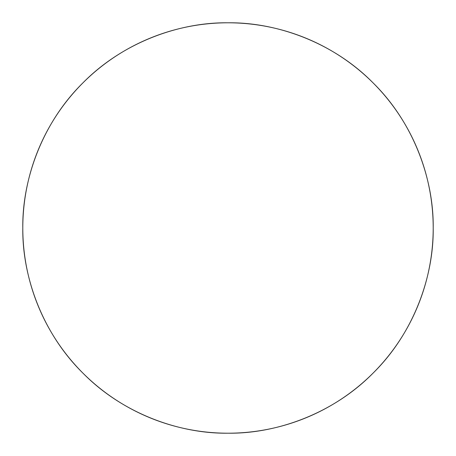 <?xml version="1.0" encoding="UTF-8"?>
<svg xmlns="http://www.w3.org/2000/svg" width="456" height="456" viewBox="0 0 456 456"><rect width="100%" height="100%" fill="white"/><g stroke="black" fill="none" stroke-linecap="round" stroke-linejoin="round"><path stroke-width="0.68" d="M433.2 228A205.2 205.2 0 0 1 125.4 405.709A205.2 205.2 0 0 1 125.4 50.291A205.2 205.2 0 0 1 433.2 228C433.861 179.881 413.911 123.012 373.099 82.901C332.988 42.089 276.119 22.139 228 22.8C179.881 22.139 123.012 42.089 82.901 82.901C42.089 123.012 22.139 179.881 22.8 228C22.139 276.119 42.089 332.988 82.901 373.099C123.012 413.911 179.881 433.861 228 433.2C276.119 433.861 332.988 413.911 373.099 373.099C413.911 332.988 433.861 276.119 433.2 228"/></g></svg>
